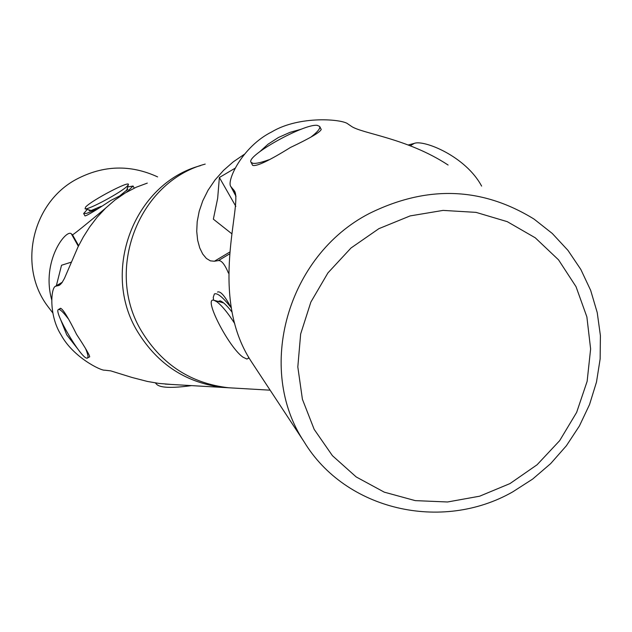 <?xml version="1.0" encoding="UTF-8"?>
<svg xmlns="http://www.w3.org/2000/svg" width="632" height="632" viewBox="0 0 632 632"><rect width="100%" height="100%" fill="white"/><g stroke="black" fill="none" stroke-linecap="round" stroke-linejoin="round"><path stroke-width="0.95" d="M234.796 388.127L228.808 387.779C191.275 383.545 162.29 364.869 141.868 331.745C104.185 270.773 138.274 181.898 205.203 164.091M231.217 307.958C224.984 296.037 220.418 290.744 217.511 292.071M229.424 253.993L218.38 260.597C221.413 260.163 224.779 264.334 228.46 273.119M218.38 260.597L214.43 261.221L210.401 260.866L206.395 258.456L202.722 254.048L199.736 247.934L197.642 240.231L196.734 231.43L197.184 221.713L199.199 211.278L202.785 200.779L208.078 190.2L215.046 179.946L223.538 170.379L233.176 161.918L244.363 154.271M408.233 144.981L414.244 143.393L410.287 145.763M481.616 186.1C465.697 156.254 423.717 139.49 414.244 143.393M235.136 168.199L219.367 177.497L217.669 198.298L213.355 219.162L231.865 233.808M219.367 177.497L235.839 206.38M512.686 491.901L532.642 479.088L550.662 463.612L566.359 445.789L579.402 425.976L589.522 404.599L596.49 382.084L600.147 358.921L600.4 335.584L597.224 312.571L590.667 290.372L580.848 269.485L567.955 250.367L552.257 233.445L534.072 219.107C481.908 186.938 427.034 185.042 369.443 213.426C286.975 255.747 255.605 369.056 304.103 441.8C345.42 510.222 441.728 532.397 512.686 491.901M378.884 228.666L410.121 215.915L443.079 210.401L476.03 212.368L507.291 221.674L535.257 237.798L558.546 259.855L576.029 286.683L586.875 316.893L590.62 348.975L587.136 381.333L576.637 412.396L559.668 440.654L537.082 464.773L509.969 483.591L479.641 496.199L447.543 501.982L415.224 500.623L384.264 492.154L356.195 476.939L332.416 455.672L314.167 429.357L302.412 399.282L297.814 366.939L300.658 333.973L310.865 302.072L327.929 272.906L351.005 247.997L378.884 228.666M254.348 366.189L251.236 361.457C207.77 295.255 242.87 204.27 234.488 190.983L230.862 186.59C226.248 181.352 242.064 146.671 271.721 131.922C299.552 115.182 342.805 119.187 347.932 123.967L350.989 126.045C361.307 133.715 406.455 137.689 448.104 165.023M301.448 129.141L290.001 132.349L278.42 137.507L268.11 144.151L259.799 151.664M252.587 165.276L252.626 165.339C256.394 166.745 268.979 160.797 290.396 147.501C310.012 138.195 320.282 132.175 321.222 129.434M268.711 159.809C261.277 162.527 256.039 163.704 253.005 163.34L251.046 162.329C245.532 156.049 304.458 123.232 317.335 125.365L319.673 126.432C320.511 128.328 317.738 131.764 311.363 136.749M230.854 307.302C222.772 297.143 217.29 292.687 214.39 293.943L213.261 297.332L213.6 300.232M248.534 357.862L249.474 358.565M218.174 301.44L220.102 300.848C222.867 301.662 226.825 305.39 231.983 312.034M234.748 323.616C227.939 312.966 221.998 305.706 216.934 301.827L214.035 300.311C202.595 296.408 228.539 347.173 242.98 357.175L246.835 359.023L248.163 358.486L248.708 357.254M200.423 165.655C134.102 183.43 100.385 271.499 137.737 331.918C158 364.775 186.764 383.3 224.012 387.503L229.961 387.843M171.272 384.438L159.027 383.434L147.43 381.452L132.041 377.478L110.726 370.865L104.754 370.194C101.12 370.913 73.178 357.278 61.186 335.094C48.759 315.747 50.813 288.184 55.371 286.32L59.495 285.206L61.912 282.796L64.424 278.459L78.028 246.891L83.345 236.945L89.665 226.991L97.186 217.163L105.71 208.047L114.961 200.028L125.27 192.95L136.22 187.23L147.296 183.106M67.972 318.41C63.832 312.927 60.877 309.949 59.116 309.459L58.428 309.538C53.38 311.165 80.24 357.293 86.734 358.186L89.681 356.859C89.681 355.184 85.32 347.711 76.598 334.454C68.422 317.943 63.081 309.214 60.577 308.266L60.072 308.898M60.38 319.01L66.755 334.865L77.839 349.038M87.556 358.139C88.527 357.364 87.919 354.315 85.731 348.967M101.175 206.308L91.316 210.456L89.191 210.764L89.073 209.911M126.985 191.938L133.076 186.021L127.68 186.969M87.311 209.421L83.661 213.529L86.687 213.363L96.609 209.35M127.166 188.723L127.838 189.245L120.104 195.58M50.702 310.178L47.953 306.583C17.601 266.886 31.75 202.983 76.433 179.275C103.3 165.15 130.358 164.36 157.613 176.897M155.377 382.913L156.499 384.153C159.88 387.866 171.572 388.356 191.575 385.615M105.394 208.347C85.992 224.518 75.034 233.358 72.53 234.867L71.369 233.864C66.471 228.428 40.89 261 51.713 299.86M83.661 213.529L85.004 215.923C87.034 215.638 95.622 210.48 110.774 200.47L123.896 193.795M56.343 285.751L61.525 265.258L71.226 262.177M127.514 185.847L128.343 184.686C130.611 179.923 91.909 200.162 85.668 206.98L85.044 208.797C87.84 210.393 122.458 191.694 127.514 185.847M229.59 252.152L214.43 261.221M409.086 144.775L408.541 145.099M235.965 196.086L231.225 187.096M233.508 189.6L235.381 193.147M60.783 284.139L58.01 285.783M55.916 286.114L62.181 282.409M155.843 382.984L156.499 384.153M78.336 246.259L71.369 233.864M72.53 234.867L78.621 245.698M270.133 390.181L228.808 387.779M251.236 361.457L304.103 441.8M230.862 186.59L235.997 196.315M319.673 126.432L321.246 129.481M251.046 162.329L252.626 165.339M223.657 302.933L214.248 300.366M165.157 384.082L224.012 387.503M62.307 282.228L55.371 286.32M60.617 308.242L58.428 309.538M134.253 188.131L133.076 186.021M52.804 312.935L47.953 306.583M126.558 190.817L128.343 184.686M91.174 210.495L85.044 208.797"/></g></svg>
